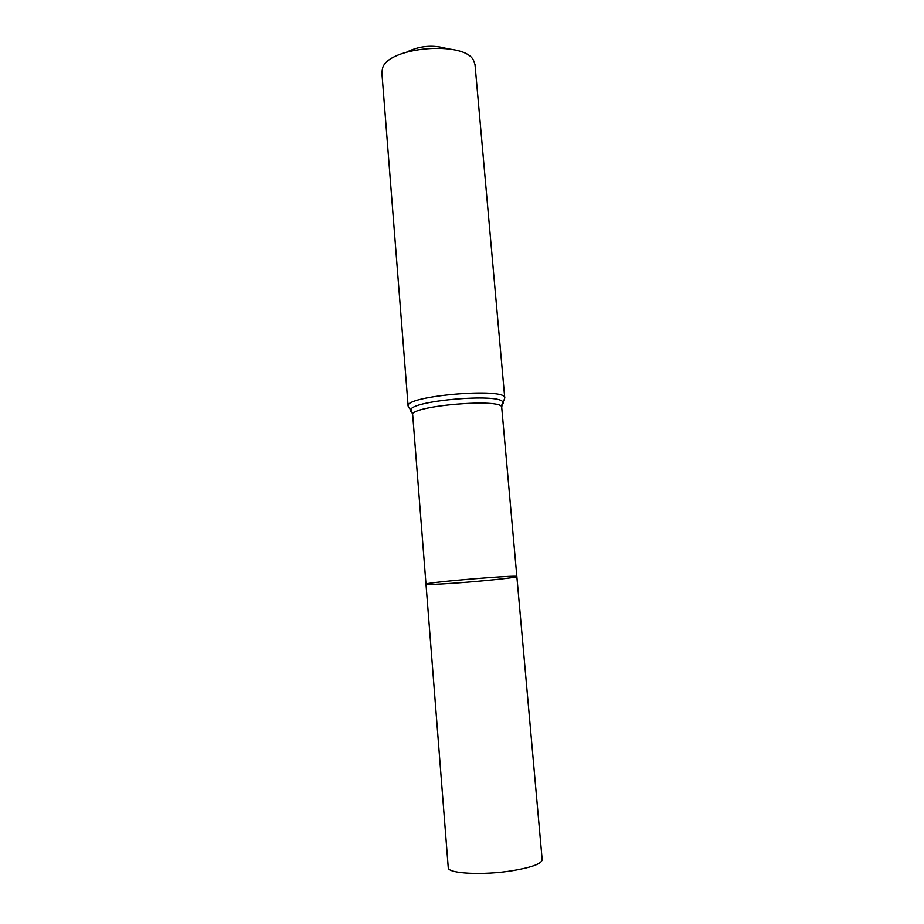 <?xml version="1.0" encoding="UTF-8"?>
<svg xmlns="http://www.w3.org/2000/svg" width="924" height="924" viewBox="0 0 924 924"><rect width="100%" height="100%" fill="white"/><g stroke="black" fill="none" stroke-linecap="round" stroke-linejoin="round"><path stroke-width="1.39" d="M456.444 583.021C484.084 581.046 517.625 577.512 516.851 576.588C519.611 574.509 422.926 582.628 425.999 584.222C427.338 584.765 437.479 584.372 456.444 583.021M446.881 48.602C433.137 44.618 419.819 45.738 406.93 51.952M408.131 406.144C404.146 395.795 506.964 387.156 504.758 398.025L475.005 64.588L473.469 60.233C463.998 40.564 388.704 46.881 382.651 67.856L381.855 72.407L408.131 406.144C409.413 408.639 410.348 409.655 410.949 409.205C409.944 410.429 410.372 411.515 412.231 412.462M516.851 576.588C519.611 574.509 422.926 582.628 425.999 584.222L448.244 867.601C447.332 873.619 483.113 875.536 512.624 870.662C531.797 867.382 541.649 863.732 542.169 859.724L501.72 407.472C503.73 397.863 409.113 405.809 412.705 414.945L425.999 584.222M501.778 404.943C503.441 403.707 503.684 402.564 502.494 401.524C496.465 393.555 415.569 400.358 410.949 409.205L412.705 414.945M504.758 398.025C503.915 400.704 503.164 401.859 502.494 401.524L501.72 407.472"/></g></svg>

